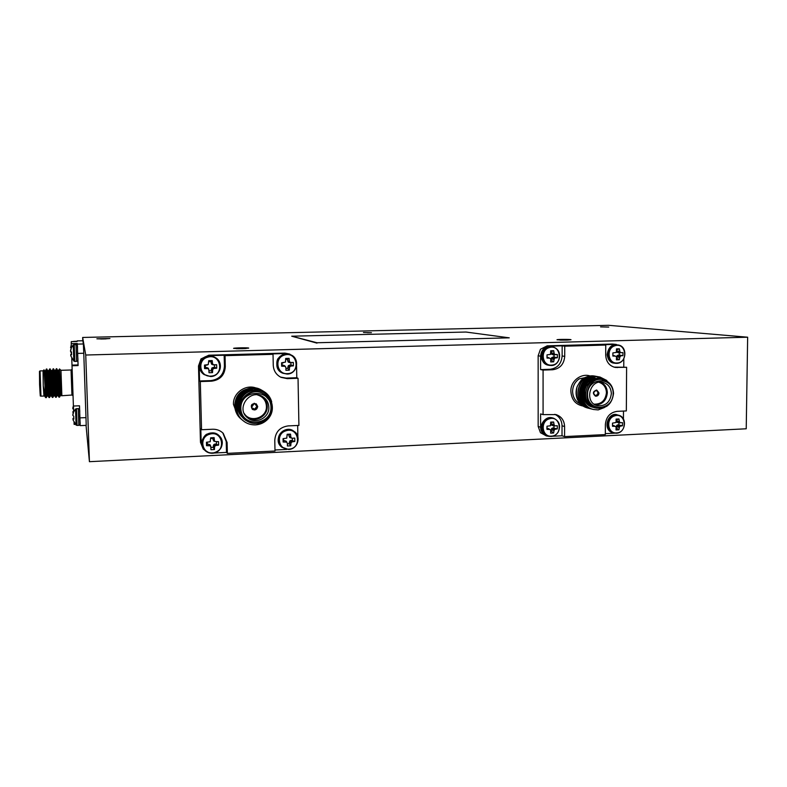 <?xml version="1.0" encoding="UTF-8"?>
<svg xmlns="http://www.w3.org/2000/svg" width="787" height="787" viewBox="0 0 787 787"><rect width="100%" height="100%" fill="white"/><g stroke="black" fill="none" stroke-linecap="round" stroke-linejoin="round"><path stroke-width="1.18" d="M86.039 425.373L89.423 461.684L746.224 428.787L747.65 337.21L608.715 325.316L82.655 337.456L82.763 340.751M82.655 337.456L85.744 355.026L89.423 461.684M71.765 358.37L73.398 406.023L79.497 405.797L79.92 417.867L85.99 417.622L86.206 425.373L80.176 425.629L80.107 424.272M540.61 427.213C540.826 431.571 542.823 434.493 546.611 435.988L540.462 432.712L538.17 426.446L540.61 427.213L540.61 413.913L543.079 414.621L543.079 370.077L552.612 369.752C559.941 368.729 563.984 364.263 564.722 356.383L564.732 346.191L605.754 345.05L605.705 355.134C606.138 361.872 609.354 365.985 615.345 367.45L626.609 367.273L626.334 410.942L617.165 411.345C610.053 412.427 606.118 416.854 605.37 424.596L605.321 434.572L564.574 436.598L564.594 426.534C564.279 420.455 561.436 416.48 556.065 414.601L543.079 414.621M201.197 443.248L203.292 449.151L200.469 442.324L201.197 443.248L200.823 428.876L201.551 429.732L200.311 381.557L211.477 381.183C220.045 380.052 224.649 375.222 225.298 366.683L225.033 355.665L273.03 354.327L273.256 365.227C273.591 370.795 276.207 374.838 281.087 377.376L287.304 378.645L298.037 378.281L298.912 425.423L288.209 425.895C279.926 427.095 275.45 431.886 274.781 440.258L274.997 451.01L227.374 453.381L227.109 442.51L223.252 433.352C220.35 430.509 216.828 429.141 212.677 429.24L201.551 429.732M200.311 381.557L199.583 380.977L210.68 380.613C219.209 379.482 223.793 374.671 224.423 366.191L224.167 355.232L209.568 355.645C203.144 356.452 199.691 360.072 199.209 366.476L198.491 365.985L200.469 442.324M198.491 365.985L201 358.921L208.801 355.212L209.568 355.645M543.079 370.077L540.6 369.595L550.083 369.28C557.393 368.257 561.406 363.82 562.134 355.98L562.154 345.837L549.69 346.191C544.181 346.929 541.161 350.264 540.6 356.186L538.151 355.783L538.17 426.446M538.151 355.783L540.453 349.251L547.191 345.837L549.69 346.191M83.383 343.958L83.766 353.255L77.657 353.412L77.313 344.116L83.383 343.958L82.832 340.751L77.067 340.889L82.832 340.751M85.99 417.622L83.766 353.255M553.714 350.707L550.723 350.786L550.526 354.396L547.014 354.868L547.014 358.085L549.621 358.144L547.447 357.219L550.693 358.665L550.713 361.931L553.704 361.833L554.107 359.462L551.185 358.97L551.638 357.731L554.038 356.993L557.393 357.76L557.393 354.553L551.815 354.327L551.195 351.759L553.714 350.707L554.146 353.314L551.215 353.068M551.638 354.14L554.501 354.091L554.146 353.314M554.501 354.091L551.815 354.327M552.828 354.74L554.678 354.268M552.946 357.032L555.465 357.957L557.393 357.76M555.465 357.957L552.828 357.062M551.805 357.544L555.356 357.996M554.678 358.36L551.638 357.731M551.215 358.833L554.146 359.325L554.501 358.547M547.447 357.219L549.621 358.144M554.038 356.993L554.038 354.73L552.946 354.77M554.038 354.73L557.393 354.553M550.92 360.22L551.185 358.97M551.185 360.141L553.704 361.833M616.752 351.022L619.812 351.248L619.389 348.808L616.487 348.887L616.339 352.438L612.886 352.901L612.866 356.058L615.434 356.118L612.857 355.203L615.434 356.118M619.812 351.248L616.762 351.15M616.614 356.816L619.782 357.426L616.595 356.944L617.195 355.547L619.359 355.006L619.379 352.783L617.047 352.202L620.195 352.143L619.851 351.376M620.195 352.143L617.215 352.379M618.198 352.792L620.363 352.32M621.012 352.615L618.316 352.812M618.297 355.045L622.92 355.754L622.94 352.596L621.12 352.635M621.1 355.95L618.179 355.075M617.195 355.547L620.992 355.98M620.343 356.334L617.028 355.734M619.822 357.298L620.176 356.521M612.955 355.222L616.487 356.639L616.428 359.856L619.33 359.757L619.782 357.426M616.634 349.89L619.389 348.808M617.047 352.202L616.772 351.455M619.379 352.783L622.94 352.596M619.359 355.006L622.92 355.754M616.674 358.154L619.33 359.757M618.887 345.188L612.335 344.037L547.191 345.837M605.754 345.05L602.98 344.706L615.129 344.372M613.958 367.135L626.609 367.273M623.806 358.803L623.757 366.821M623.432 419.028L623.481 411.07M605.321 433.637L614.686 433.165M562.154 345.837L564.732 346.191M540.6 356.186L540.6 369.595M564.574 436.598L562.016 435.782L552.504 436.254M546.611 435.988L549.474 436.401M612.335 344.037L616.3 344.421M593.073 377.79L583.718 379.777M595.926 396.117L598.199 392.998L596.32 390.047M596.29 396.195L598.976 393.008L596.792 390.096C592.818 391.346 592.365 393.372 595.464 396.156C597.52 396.284 598.7 395.241 599.005 393.018L596.802 390.096M596.32 390.303C599.438 392.054 599.428 393.933 596.29 395.93M588.342 408.148L587.584 407.981C578.258 404.37 574.766 397.287 577.097 386.742C575.681 390.942 575.74 395.044 577.294 399.048C579.468 403.78 582.833 406.751 587.387 407.932L587.476 407.961M577.097 386.742C579.783 381.636 581.967 378.862 583.659 378.439C586.217 376.609 589.414 375.911 593.241 376.343M607.052 406.102L598.179 409.909L593.713 409.515C575.14 405.866 581.711 372.9 600.078 377.081L606.846 380.495M609.984 383.722C601.662 375.635 593.831 376.334 586.512 385.817C581.485 394.828 586.886 406.879 595.946 408.01M601.455 379.383C585.203 375.556 578.789 404.577 595.169 407.814L596.576 408.158C580.157 404.912 586.581 375.812 602.881 379.649C609.512 381.429 613.043 386.033 613.476 393.451C612.011 404.065 606.374 408.965 596.576 408.158C606.384 409.004 612.04 404.115 613.535 393.48C613.093 386.033 609.541 381.42 602.881 379.649L601.455 379.373M604.406 407.538L598.179 409.909M593.605 409.486L593.516 409.466C574.963 405.817 581.524 372.871 599.891 377.042L599.989 377.062M592.06 409.102L591.981 409.083C573.457 405.443 580.009 372.585 598.327 376.757L598.425 376.776M590.525 408.719L590.437 408.699C571.972 405.059 578.504 372.31 596.772 376.471L596.871 376.491M589.001 408.335L588.912 408.315C570.496 404.705 576.999 372.044 595.228 376.186L595.326 376.206M592.936 409.299L592.158 409.122C573.644 405.482 580.196 372.615 598.514 376.796L599.301 376.963M591.391 408.915L590.634 408.748C572.159 405.118 578.681 372.349 596.959 376.501L597.746 376.668M589.856 408.532L589.089 408.364C570.673 404.734 577.196 372.064 595.415 376.216L599.96 377.957M611.351 393.608C610.997 387.558 608.125 383.79 602.724 382.305C589.315 379.098 584.023 403.062 597.549 405.679C605.557 406.308 610.161 402.285 611.351 393.608M601.74 379.482L604.642 380.77M593.575 407.42C580.422 405.049 580.393 382.541 593.211 379.304M582.921 398.901C578.927 389.87 586.266 377.898 595.503 378.429M581.386 398.488C577.156 388.847 585.823 376.343 595.562 378.272C584.584 375.665 575.336 391.326 582.39 401.065M588.076 403.623C585.528 400.524 584.347 397.012 584.525 393.067M593.191 407.322C579.321 404.803 580.403 380.76 594.175 378.881M583.934 401.468C577.225 392.251 585.105 377.229 595.7 378.38M600.697 382.128C604.928 384.154 607.131 387.696 607.328 392.762C606.521 400.308 602.626 404.39 595.631 405M594.165 404.154C601.366 404.302 605.459 400.494 606.443 392.723C606.167 387.371 603.688 383.899 599.005 382.285M595.454 396.146L595.926 395.95C592.808 394.189 592.818 392.32 595.956 390.313L595.779 390.677C593.231 392.162 593.103 393.756 595.415 395.468L595.08 395.359M594.765 395.192L596.123 395.497M562.016 435.782L562.026 425.767C561.8 420.317 559.39 416.51 554.786 414.326M616.319 420.878L619.399 421.429L618.976 418.969L616.093 419.107L616.113 422.491L612.502 423.131L612.493 426.269L615.041 426.338L612.473 425.078L615.936 426.672L613.575 425.492M619.399 421.429L616.329 421.006M617.795 422.599L620.668 422.786L616.811 422.206L619.782 422.314L619.438 421.566M619.782 422.314L616.811 422.206M620.589 422.767L619.94 422.491M617.874 422.619L622.507 422.658L622.487 425.787L620.569 426.101L617.775 424.852L622.487 425.787M616.191 427.144L616.801 425.334L620.569 426.101M619.92 426.465L616.634 425.531M616.221 426.603L619.399 427.42L619.753 426.662M619.399 427.42L616.191 426.731M612.591 425.098L616.083 426.839L616.034 429.948L618.916 429.81L619.359 427.548M616.231 420.12L618.976 418.969M616.654 422.029L616.349 421.252M618.946 424.773L618.985 422.688M616.801 425.334L617.775 424.852M616.319 427.971L618.916 429.81M555.327 425.856L551.579 425.078L551.146 423.888L554.048 424.488L553.645 421.989L550.674 422.117L550.477 425.757L546.985 426.22L546.985 429.397L549.572 429.466L548.5 428.64M554.048 424.488L551.166 424.016M551.579 425.078L554.432 425.383L554.078 424.616M554.432 425.383L551.756 425.255M552.759 425.649L554.609 425.56M555.288 425.846L557.314 425.728L557.304 428.905L555.278 429.23L552.759 427.941L557.304 428.905M550.9 431.089L551.756 428.443L554.599 429.604L555.278 429.23M554.599 429.604L551.579 428.63M551.166 429.732L554.078 430.568L554.432 429.8M554.078 430.568L551.136 429.859M550.507 429.82L548.421 428.6L550.644 429.977L550.664 433.145L553.635 432.998L554.038 430.696M547.408 428.197L550.467 429.8M551.146 423.888L551.146 422.727L553.645 421.989M553.969 427.862L554.009 425.757M551.756 428.443L552.759 427.941M546.788 428.207L547.29 428.177M551.136 431.02L553.635 432.998M208.988 370.844L211.329 370.736L211.978 367.923L214.576 367.332L214.517 364.883L211.683 364.253L211.132 362.945L212.48 363.269L212.224 360.574L208.722 360.682L208.25 364.588L204.492 365.099L204.581 368.572L207.345 368.641L206.853 367.588L208.27 368.237L208.821 369.526M212.48 363.269L211.162 363.082M211.683 364.253L212.913 364.253L212.52 363.407M212.913 364.253L211.89 364.44M213.09 364.893L213.966 364.774L213.12 364.44M213.966 364.774L213.238 364.922M213.297 367.372L214.202 368.434L216.74 368.198L216.651 364.735L214.103 364.794M214.202 368.434L213.159 367.401M211.978 367.923L213.228 368.867L214.064 368.464M213.228 368.867L211.782 368.129M211.319 369.319L212.677 369.91L213.031 369.073M212.677 369.91L211.29 369.467M208.811 369.457L209.017 372.723L212.529 372.615L212.647 370.057M208.968 370.087L208.791 369.398M208.27 368.237L208.948 370.028M208.575 369.211L208.063 368.041M206.853 367.588L208.368 369.014M211.132 362.945L211.103 361.676L212.224 360.574M211.103 361.676L208.752 361.715M214.517 364.883L216.651 364.735M214.576 367.332L216.74 368.198M206.774 365.089L205.368 365.158L205.427 367.608L206.715 367.568M211.329 370.736L212.529 372.615M205.427 367.608L204.581 368.572M205.368 365.158L204.492 365.099M285.947 368.523L287.786 368.355L288.435 365.591L290.944 365.001L290.905 362.6L288.367 362.168L287.668 360.83L289.37 360.997L289.085 358.351L285.691 358.449L285.484 362.089L281.589 362.797L281.657 366.211L284.382 366.28L283.35 365.237L284.845 365.896M289.37 360.997L287.668 360.83M288.17 361.981L289.793 361.961L289.409 361.135M289.793 361.961L288.367 362.168M289.527 362.61L290.797 362.473L289.99 362.158M290.797 362.473L289.665 362.64M289.714 365.04L291.003 366.073L293.394 365.857L293.335 362.443L290.934 362.502M291.003 366.073L289.577 365.07M288.435 365.591L290.078 366.496L290.865 366.112M290.078 366.496L288.249 365.788M287.786 366.958L289.527 367.529L289.882 366.703M289.527 367.529L287.767 367.106M284.805 365.817L285.917 367.647L285.917 370.293L289.311 370.185L289.498 367.667M285.524 366.752L284.648 365.699M283.487 365.257L285.376 366.644M287.639 360.692L287.619 359.443L289.085 358.351M287.619 359.443L285.74 359.393M290.905 362.6L293.335 362.443M290.944 365.001L293.394 365.857M283.369 362.817L282.061 362.866L282.11 365.276L283.35 365.237M287.786 368.355L289.311 370.185M282.11 365.276L281.657 366.211M294.712 357.888L289.665 354.052L284.904 353.097L208.801 355.212M273.03 354.327L271.909 353.904L286.094 353.511M280.506 377.081L286.104 378.094L296.788 377.73L298.037 378.281M296.571 366.152L296.788 377.73M297.88 436.883L297.673 425.482M274.978 450.007L286.901 449.416M224.167 355.232L225.033 355.665M199.209 366.476L199.583 380.977M227.374 453.381L226.499 452.407L214.182 453.017M203.292 449.151L209.057 452.85M284.904 353.097L289.665 354.052M249.381 389.968L244.059 392.074M253.365 408.689L254.555 409.21L256.916 406.495L254.486 403.308M254.053 403.328L254.014 403.987C251.456 405.039 251.033 406.623 252.716 408.748L254.122 409.23L253.355 408.355M254.191 409.653L254.634 409.968L254.555 409.21M254.634 409.968L257.693 406.515L256.257 403.869C251.515 403.298 250.217 405.138 252.361 409.368C255.263 410.568 257.044 409.624 257.703 406.525L256.267 403.879M254.496 403.593C258.205 405.472 258.244 407.509 254.624 409.683M235.825 399.658C234.27 404.203 234.467 408.63 236.405 412.959L241.107 419.009C235.293 413.588 233.523 407.125 235.825 399.658C240.429 391.178 241.776 391.414 247.443 388.876C250.64 387.568 259.297 388.296 262.494 391.641M248.23 421.635C234.664 416.156 236.798 393.834 252.096 390.667C267.196 386.83 279.129 406.741 268.033 418.94C264.717 422.471 260.664 424.439 255.864 424.862C251.014 425.069 246.833 423.721 243.311 420.838C226.331 407.902 246.459 380.16 263.773 391.424C267.728 393.785 270.374 397.258 271.702 401.842M263.507 393.795C247.954 383.505 230.168 408.433 245.2 419.56L245.711 419.973C230.621 408.817 248.466 383.8 264.068 394.13C268.78 397.15 271.269 401.459 271.554 407.066C272.4 419.943 255.372 428.522 245.711 419.973C251.358 424.154 257.487 424.468 264.088 420.927C269.597 416.441 272.086 411.827 271.564 407.076C271.279 401.468 268.78 397.15 264.068 394.13L263.517 393.795M268.19 417.199C265.662 421.183 261.55 423.731 255.864 424.862M243.262 420.799L243.242 420.779C226.272 407.833 246.4 380.121 263.704 391.385L263.763 391.414M242.711 420.337L242.691 420.327C225.771 407.42 245.839 379.796 263.094 391.031L263.143 391.06M242.475 420.14L242.15 419.874C225.289 407.027 245.269 379.482 262.474 390.667M241.924 419.687L241.599 419.422C224.787 406.584 244.747 379.147 261.884 390.322L262.268 390.549M243.026 420.592L242.76 420.386C225.839 407.479 245.898 379.836 263.163 391.07L263.488 391.267M242.209 419.924C225.338 407.046 245.367 379.501 262.563 390.716L262.484 390.677M241.678 419.481C224.856 406.672 244.777 379.196 261.933 390.352M268.839 407.253C268.613 402.728 266.606 399.216 262.838 396.737C249.991 388.011 235.156 408.827 247.777 417.936C255.726 424.783 269.518 417.74 268.839 407.253M241.737 416.303C234.457 407.971 239.661 393.598 250.118 391.237M242.465 417.267C232.185 408.079 240.389 389.427 253.926 390.352M237.91 401.301L243.862 392.939M263.527 393.815L268.711 399.609M239.848 412.732C237.595 406.456 238.786 400.75 243.439 395.586M242.022 416.697C233.778 408.04 239.868 392.29 251.397 390.834M242.544 417.356C231.722 408.079 240.537 388.67 254.506 390.303M262.061 396.294C265.337 398.783 267.059 402.088 267.246 406.22C267.885 416.225 255.126 423.308 247.079 417.336M244.226 413.49C250.227 423.416 267.246 417.74 266.429 406.171C265.967 400.416 262.976 396.658 257.457 394.917M252.361 409.368L254.201 409.702C250.482 407.814 250.433 405.787 254.063 403.603M251.683 407.115L253.896 404.006M226.499 452.407L226.233 441.586L222.819 432.939M291.062 437.975L289.616 437.356L289.095 436.096L290.816 436.785L290.531 434.119L287.157 434.276L286.763 438.152L283.074 438.644L283.143 442.019L285.858 442.097L284.963 440.681L287.019 442.589L286.114 441.104M290.816 436.785L289.124 436.224M289.616 437.356L291.239 437.749L290.856 436.933M291.239 437.749L289.813 437.533M292.233 438.231L294.751 438.093L294.82 441.458L292.302 441.822L291.013 440.395L294.82 441.458M287.412 443.868L289.232 443.661L289.882 440.917L291.515 442.225L292.302 441.822M291.515 442.225L289.685 441.123M289.242 442.294L290.974 443.248L291.328 442.432M290.974 443.248L289.213 442.432M286.301 441.261L287.412 443.553L287.383 445.983L290.747 445.816L290.944 443.386M284.963 440.681L286.842 442.451M289.095 436.096L289.065 434.857L290.531 434.119M289.065 434.857L287.186 434.837M292.38 440.297L292.41 438.241M289.882 440.917L291.013 440.395M283.477 438.634L283.595 440.72L284.825 440.661M289.232 443.661L290.747 445.816M283.595 440.72L283.143 442.019M215.008 441.537L213.08 439.776L214.398 440.356L214.143 437.641L210.66 437.808L210.198 441.753L206.46 442.245L206.548 445.688L209.293 445.757L208.801 444.301L210.208 444.911L210.906 447.154M214.398 440.356L213.08 439.776M213.602 440.917L214.831 441.33L214.438 440.504M214.831 441.33L213.808 441.104M210.926 447.478L213.238 447.331L213.7 444.753L215.058 444.006L216.11 445.432L218.629 445.108L218.55 441.674L215.038 441.527M216.11 445.432L215.058 444.006M213.887 444.537L215.146 445.885L215.972 445.481M215.146 445.885L213.7 444.753M213.238 445.934L214.595 446.927L214.949 446.101M214.595 446.927L213.208 446.081M210.749 446.14L210.965 449.711L214.448 449.544L214.566 447.065M210.916 447.193L210.719 446.052M210.208 444.911L210.886 447.105M210.513 446.308L210.001 444.724M208.801 444.301L210.306 446.121M213.051 439.628L213.021 438.379L214.143 437.641M213.021 438.379L210.68 438.457M215.205 443.966L218.629 445.108M216.474 443.907L216.504 441.812M207.256 442.225L207.384 444.34L208.663 444.281M213.238 447.331L214.448 449.544M207.384 444.34L206.548 445.688M71.233 348.228L70.614 347.608L71.292 344.952M71.538 353.825L70.81 351.759M70.623 347.529L71.283 344.824M73.25 344.942L73.821 361.046L70.791 355.862L70.751 354.77L71.568 354.799L71.469 351.897L70.525 351.356L71.332 347.824L73.25 344.942L76.005 344.46L76.595 361.381C79.044 360.387 77.431 360.318 77.5 349.074C77.657 343.348 76.988 345.621 76.005 344.46M71.548 354.357L70.673 354.976M70.761 354.445L71.548 354.317M71.548 354.189L70.781 354.406M70.525 351.091L70.663 350.156M71.342 347.972L70.623 350.156M77.077 340.899L77.116 341.479L71.283 341.617L71.243 343.624L77.264 343.486L77.313 344.116M77.264 343.486L77.333 345.463M77.864 360.289L78.09 365.581L71.971 365.758M77.657 353.412L78.09 365.581M79.467 405.797L79.585 409.525M79.92 417.867L80.176 425.629M80.117 423.977L79.625 410.017M77.087 341.479L77.067 340.889M74.047 422.432L74.116 424.4L75.404 424.35M73.575 409.427L72.788 408.65L73.447 406.033L73.663 411.827M71.243 343.624L71.391 347.716M61.858 395.399L60.963 370.293L59.497 368.965C59.605 368.837 60.933 395.802 61.445 395.753L71.942 395.044L71.056 369.988L60.963 370.293M60.087 385.01L60.048 385.738M59.566 379.423L59.497 368.965M44.633 396.009L43.954 396.038L43.255 385.817L43.049 370.834L44.013 369.841L45.469 394.267L45.823 397.701L46.295 393.667M47.958 395.891L47.161 395.92C46.276 396.648 44.761 370.588 44.623 370.785L44.013 369.841L44.062 371.149M43.049 370.834L40.058 370.923L40.954 396.146C39.98 394.189 40.58 401.321 39.586 384.577L39.724 373.215M45.548 397.415L44.574 395.93L43.255 385.817L45.548 397.415L46.276 397.612L46.669 394.179M45.469 394.267L46.187 397.691M46.827 372.999L46.846 368.985C46.964 368.65 48.597 398.409 49.512 397.573L50.535 395.802M49.974 393.825L50.132 387.42M50.122 373.146L50.171 368.887C50.338 368.631 51.972 398.291 52.827 397.455L53.85 395.684M53.408 372.251L53.496 368.788C53.703 368.611 55.336 398.173 56.143 397.337L56.694 385.689M56.694 371.494L56.812 368.7C57.077 368.591 58.691 398.055 59.448 397.219L59.95 387.401M51.283 395.772L50.486 395.802C49.64 396.53 48.135 370.559 47.958 370.687L46.443 368.995C46.531 368.178 48.076 396.648 49.02 397.514L49.738 385.925M49.738 380.534L49.768 368.896C49.896 368.09 51.45 396.599 52.345 397.405L52.955 390.716M53.024 380.426L53.083 368.798C53.27 367.991 54.824 396.559 55.661 397.287L56.251 390.096M56.3 380.475L56.398 368.7C56.625 367.883 58.189 396.52 58.976 397.179L59.527 389.427M51.145 380.495L51.263 370.588C51.509 370.52 53.004 396.422 53.801 395.684L54.598 395.654M54.165 393.736L54.401 385.768M54.431 380.387L54.578 370.48C54.874 370.49 56.359 396.304 57.117 395.566L57.913 395.536M57.707 380.849L57.913 370.402C58.228 370.461 59.714 396.186 60.422 395.448L60.766 393.126M44.613 370.785L45.459 370.756C45.587 370.047 47.004 394.907 47.909 395.812L49.02 397.514M48.696 374.809L48.784 370.657C48.951 369.949 50.368 394.858 51.234 395.704L52.345 397.405M51.706 393.638L51.834 390.883M51.972 378.832L52.099 370.559C52.316 369.851 53.742 394.808 54.559 395.595L55.661 397.287M55.021 393.244L55.139 390.283M55.257 377.917L55.415 370.461C55.67 369.752 57.097 394.759 57.874 395.477L58.976 397.179M58.327 392.821L58.435 389.634M56.398 368.7L57.913 370.402L58.72 370.362C59.025 369.654 60.451 394.71 61.189 395.369L61.445 395.753M48.096 384.154L48.341 393.598M48.705 384.086L48.509 377.416M48.204 373.215L49.001 380.564M49.197 385.945L49.237 392.988M48.843 380.928L48.961 383.397M75.522 409.043L76.083 425.059L73.073 420.012L73.034 418.989L73.86 419.127L73.752 416.254L72.807 415.379L73.614 411.935L75.522 409.043L78.257 408.522L78.848 425.354C81.287 424.331 79.674 424.272 79.743 413.086C79.9 407.391 79.241 409.663 78.257 408.522M73.85 418.851L72.975 419.117M72.945 418.94L73.84 418.674M73.821 418.281L72.945 418.753M73.034 418.379L73.821 418.241M73.821 418.005L73.063 418.34M72.955 414.316L72.807 414.985M73.614 412.024L72.906 414.198M73.132 413.342L72.916 412.29L73.555 412.162M73.545 411.995L72.945 412.211M72.925 412.054L73.663 411.808M73.653 411.444L72.916 411.876M73.004 411.522L73.653 411.414M73.644 411.217L73.024 411.483M72.925 407.656L72.807 408.453M73.398 405.866L72.886 407.538M509.258 337.839L465.914 332.035L291.711 336.197L316.984 342.748L509.258 337.839L316.984 342.748M291.711 336.197L316.984 343.122M103.569 338.961L109.924 338.508L96.88 338.803L103.569 338.961M106.058 338.882L100.785 339M370.854 332.675L363.456 332.488L370.854 332.675M371.425 332.655L367.411 332.704M608.735 327.077L600.579 326.88L608.735 327.077M242.18 348.68L248.712 348.12C249.076 347.549 233.257 347.834 233.582 348.395L242.18 348.68M246.124 348.503L236.189 348.69M244.806 348.582L237.507 348.72M566.778 340.102L571.018 339.738C571.411 339.246 556.724 339.286 556.98 339.777L566.778 340.102M568.086 340.053L559.921 340.082M566.64 340.102L561.357 340.122M85.744 355.026L747.65 337.21M551.589 346.703C540.777 344.716 537.639 363.761 548.529 365.227C542.932 362.856 540.6 359.305 541.515 354.563C544.092 348.375 547.447 345.759 551.589 346.703L552.326 346.811C541.505 344.814 538.367 363.889 549.267 365.365L550.969 365.483M551.372 365.109C563.59 364.981 560.787 343.457 549.07 347.657C540 350.235 542.086 365.886 551.372 365.109M551.195 352.94L554.117 353.186M616.87 344.854C606.344 343.122 603.609 361.99 614.214 363.141C610.604 362.974 608.233 360.19 607.092 354.799C608.302 347.529 611.558 344.214 616.87 344.854L617.706 344.952C607.161 343.221 604.426 362.109 615.041 363.279L616.467 363.358M624.534 350.933C623.334 347.5 621.061 345.513 617.706 344.952C627.967 345.67 626.806 363.535 616.516 363.368L614.214 363.141M616.919 362.984C628.754 362.866 626.147 341.676 614.785 345.808C605.99 348.346 607.928 363.742 616.919 362.984M583.226 406.082C575.602 404.626 571.48 399.698 570.87 391.306C570.427 379.245 584.761 370.815 593.506 377.888M592.798 377.74L588.44 376.914L579.153 378.881C574.963 381.882 572.779 386.043 572.592 391.375C572.867 397.612 575.651 401.901 580.924 404.223M592.808 378.704L593.339 379.078L592.837 378.695M613.162 393.539C613.427 375.979 587.496 376.875 587.525 394.562C587.377 412.231 613.23 411.06 613.162 393.539M614.608 367.126L617.421 367.588M562.134 355.98L564.722 356.383M550.083 369.28L552.612 369.752M562.026 425.767L564.594 426.534M617.539 414.965C607.397 411.975 602.488 430.273 612.778 432.712C601.298 429.053 609.059 411.011 617.539 414.965L618.366 415.172C608.213 412.172 603.304 430.509 613.604 432.939L616.073 433.224M624.288 421.478C623.412 418.172 621.435 416.067 618.366 415.172C627.721 416.962 625.744 433.243 616.162 433.234L612.778 432.712M616.526 432.909C628.301 432.584 625.704 411.66 614.391 415.959C605.646 418.615 607.574 433.814 616.526 432.909M617.893 424.823L620.677 426.062M552.769 417.986C542.45 414.523 536.793 432.87 547.27 435.821C543.551 435.595 539.803 428.167 542.194 423.347C544.594 418.871 548.116 417.08 552.769 417.986L553.517 418.202C543.178 414.739 537.511 433.106 548.008 436.057L550.91 436.451M551.313 436.136C563.472 435.801 560.678 414.552 549.031 418.92C540.01 421.625 542.076 437.06 551.313 436.136M552.887 427.912L555.386 429.19M214.949 357.377C204.453 351.032 193.671 367.696 203.931 374.455C197.163 369.9 200.587 359.393 203.272 358.636C206.578 355.891 210.473 355.478 214.949 357.377L215.195 357.505C204.669 351.15 193.877 367.844 204.158 374.612L210.493 376.54C220.517 376.688 224.177 361.872 215.195 357.505C223.341 361.548 222.023 375.429 210.503 376.54L203.931 374.455M210.601 376.137C224.925 375.97 221.039 352.694 207.424 357.278C196.858 360.092 199.741 377.003 210.601 376.137M206.656 365.119L207.247 365.001M289.813 354.524C278.529 350.077 271.181 368.601 282.464 373.058C275.155 370.106 276.247 359.334 278.549 358.134C280.998 354.721 284.756 353.511 289.813 354.524L290.177 354.642C278.864 350.195 271.505 368.749 282.808 373.215L287.098 374.051C297.693 374.219 300.339 357.613 290.177 354.642C299.965 357.465 298.332 373.746 287.117 374.061L282.464 373.058M287.285 373.658C301.116 373.491 297.486 350.618 284.314 355.114C274.092 357.869 276.788 374.504 287.285 373.658M237.31 414.601L233.473 404.429C232.775 392.693 246.39 383.446 256.936 388.404M257.743 390.362C252.578 387.853 247.462 388.07 242.406 390.982C238.589 393.47 236.228 396.933 235.313 401.37M235.057 404.508L235.372 407.243M270.964 407.164C270.787 388.148 240.291 389.201 240.832 408.364C241.176 427.508 271.554 426.131 270.964 407.164M286.104 378.094L287.304 378.645M224.423 366.191L225.298 366.683M210.68 380.613L211.477 381.183M226.233 441.586L227.109 442.51M293.679 431.158C284.068 423.947 272.036 439.992 281.736 447.105C271.682 435.772 286.468 424.842 293.679 431.158L294.043 431.414C284.422 424.193 272.361 440.258 282.08 447.39L288.554 449.456C297.663 449.436 301.706 436.136 294.043 431.414C301.087 435.181 298.716 449.013 288.593 449.475L281.736 447.105M288.74 449.131C302.483 448.738 298.883 426.18 285.789 430.853C275.627 433.755 278.303 450.154 288.74 449.131M291.151 440.356L292.439 441.782M219.435 436.047C211.477 426.79 195.884 439.785 203.784 449.141C198.777 443.13 204.738 434.119 207.493 434.001C211.418 432.073 215.402 432.752 219.435 436.047L219.681 436.303C211.713 427.036 196.091 440.051 204 449.416C206.155 452.043 208.958 453.312 212.411 453.233C220.773 453.174 225.554 442.028 219.681 436.303C224.344 445.088 221.934 450.735 212.441 453.253C208.978 453.332 206.164 452.053 204 449.416L203.784 449.141M212.529 452.909C226.764 452.495 222.908 429.554 209.372 434.316C198.875 437.277 201.738 453.951 212.529 452.909M75.837 341.509L76.634 341.489M74.126 341.548L75.827 341.233M73.821 361.046L74.804 361.43L74.204 344.509M40.452 393.874L39.586 384.577L39.488 371.316L40.058 370.923M78.041 364.942L71.971 365.119M76.083 425.059L77.067 425.423L76.477 408.591M73.85 418.871L73.063 418.969L73.85 418.871M552.326 346.811C564.112 349.477 560.088 366.23 551.008 365.493L548.529 365.227M553.517 418.202C559.449 421.055 560.993 425.708 558.16 432.152C556.301 434.827 553.92 436.264 550.998 436.46L547.27 435.821M552.848 425.669L555.356 425.865M206.706 365.109L207.306 364.991M291.013 437.975L292.282 438.241M73.329 341.568L74.116 341.273M74.804 361.43L76.595 361.381M53.486 368.788L52.09 370.559L51.273 370.579M51.283 370.588L49.768 368.896L48.774 370.667L47.948 370.687M43.954 396.038L40.954 396.146M53.496 368.788L54.598 370.49L55.415 370.461M60.422 395.448L61.219 395.418M47.22 395.92L46.276 397.612M57.156 395.566L56.211 397.278M60.461 395.448L59.517 397.16M46.433 368.995L45.459 370.756M56.379 368.709L55.405 370.461M58.71 370.362L59.487 368.965M47.928 372.969L46.758 372.999M44.839 373.058L44.141 373.077M77.067 425.423L78.848 425.354M71.942 395.044L73.034 395.664M72.099 369.31L71.056 369.988"/></g></svg>
